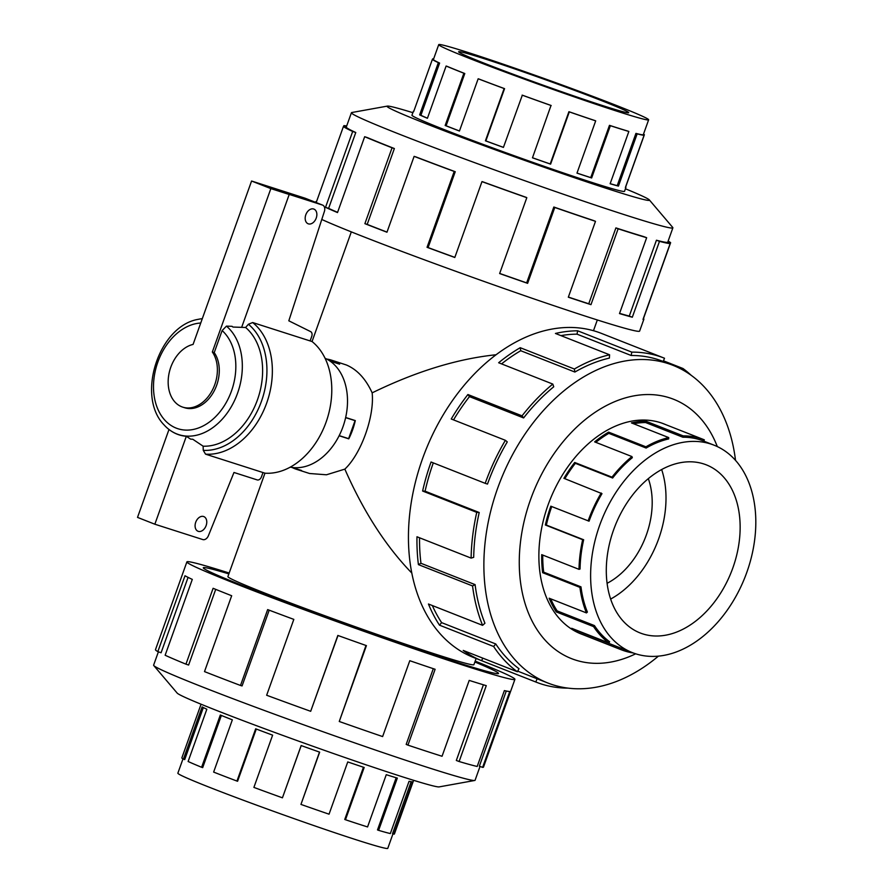 <?xml version="1.0" encoding="UTF-8"?>
<svg xmlns="http://www.w3.org/2000/svg" width="893" height="893" viewBox="0 0 893 893"><rect width="100%" height="100%" fill="white"/><g stroke="black" fill="none" stroke-linecap="round" stroke-linejoin="round"><path stroke-width="1.34" d="M326.682 359.053A57.319 41.335 107.7 0 1 331.56 360.169L346.339 364.969C357.155 369.568 365.762 378.866 372.158 392.853C415.948 371.499 457.249 358.796 496.073 354.755M372.158 392.853C374.602 416.339 361.174 453.845 344.843 469.126L326.47 474.786L309.57 473.502L296.61 469.361A57.319 41.335 107.7 0 1 294.768 468.702A57.319 41.335 107.7 0 1 292 467.441M411.807 573.049C385.821 546.237 363.496 511.6 344.843 469.126M228.854 573.909A156.755 5.135 19.7 0 0 203.325 567.781A156.755 5.135 19.7 0 0 349.174 625.457A156.755 5.135 19.7 0 0 498.484 673.467A156.755 5.135 19.7 0 0 474.864 662.003A156.788 5.135 -160.3 0 1 498.517 673.478A156.788 5.135 -160.3 0 1 407.186 645.795A156.788 5.135 -160.3 0 1 247.439 587.516A156.788 5.135 -160.3 0 1 203.291 567.769A156.788 5.135 -160.3 0 1 228.854 573.909M171.088 430.973A60.289 43.467 -72.3 0 0 171.255 431.085A60.289 43.467 -72.3 0 0 186.336 436.286L190.589 439.122A61.662 44.46 -72.3 0 0 192.754 439.233L203.124 446.187L203.258 450.34L205.546 454.157L264.964 473.178L227.894 576.588A130.657 4.275 19.7 0 0 264.674 593.03A130.657 4.275 19.7 0 0 397.809 641.598A130.657 4.275 19.7 0 0 473.915 664.671L476.125 658.498M607.084 583.308A71.686 49.617 111.5 0 0 648.318 478.637M292.078 467.452L301.566 470.488A57.319 41.335 107.7 0 1 296.61 469.361M331.56 360.169A57.319 41.335 107.7 0 1 339.63 364.165L330.075 361.107L339.351 364.076L326.972 359.198M345.658 417.5L355.291 420.581A57.319 41.335 107.7 0 1 348.761 438.843L339.128 435.751M392.976 833.828L387.774 848.35A111.48 3.65 -160.3 0 1 281.596 814.204A111.48 3.65 -160.3 0 1 177.863 773.193L182.987 758.905M201.07 704.209L181.859 757.878A112.886 3.695 19.7 0 0 183.4 759.139L202.108 706.888A112.886 3.695 19.7 0 0 206.841 709.232L188.122 761.495A112.886 3.695 19.7 0 0 201.606 767.266L220.314 715.014A112.886 3.695 19.7 0 0 232.347 719.836L213.639 772.088A112.886 3.695 19.7 0 0 236.958 781.062L255.666 728.811A112.886 3.695 19.7 0 0 272.622 735.151L253.902 787.403A112.886 3.695 19.7 0 0 282.434 797.817L301.153 745.555A112.886 3.695 19.7 0 0 319.661 752.152L300.952 804.414A112.886 3.695 19.7 0 0 329.048 814.182L347.757 761.93A112.886 3.695 19.7 0 0 364.177 767.478L345.468 819.741A112.886 3.695 19.7 0 0 367.559 826.94L386.267 774.689A112.886 3.695 19.7 0 0 397.329 778.093L378.621 830.345A112.886 3.695 19.7 0 0 390.341 833.56L409.05 781.297A112.886 3.695 19.7 0 0 412.566 781.888L393.846 834.14L392.529 833.671L411.126 781.721M378.621 830.345L377.493 829.921L396.168 777.747M345.468 819.741L344.754 819.439L363.44 767.232M300.952 804.414L319.493 752.096M282.434 797.817L301.209 745.577M236.958 781.062L237.594 781.252L256.28 729.045M201.606 767.266L202.689 767.623L221.375 715.438M183.4 759.139L184.706 759.597L203.336 707.546M393.846 834.14A112.886 3.695 19.7 0 0 394.416 833.984L413.626 780.315M603.288 101.311A90.327 2.958 -160.3 0 1 628.717 112.674A90.327 2.958 -160.3 0 1 542.676 85.014A90.327 2.958 -160.3 0 1 458.634 51.783A90.327 2.958 -160.3 0 1 511.254 67.723A90.327 2.958 -160.3 0 1 603.288 101.311M617.242 105.776A111.48 3.65 19.7 0 0 503.663 64.329A111.48 3.65 19.7 0 0 438.72 44.65A111.48 3.65 19.7 0 0 542.453 85.661A111.48 3.65 19.7 0 0 648.631 119.807A111.48 3.65 19.7 0 0 617.242 105.776M427.446 118.2A111.48 3.65 19.7 0 1 420.893 115.32L439.602 63.057A111.48 3.65 -160.3 0 1 433.663 59.898L432.346 59.44L413.638 111.692A112.886 3.695 -160.3 0 1 413.381 111.279A112.886 3.695 -160.3 0 1 413.85 111.112M459.471 130.981A111.48 3.65 19.7 0 1 446.087 125.779L464.795 73.527A111.48 3.65 -160.3 0 1 447.27 66.417L446.12 66.026L427.412 118.289A112.886 3.695 -160.3 0 1 419.643 114.884L438.351 62.633A112.886 3.695 -160.3 0 1 432.346 59.44M503.429 147.356A111.48 3.65 19.7 0 1 485.848 140.904L504.567 88.653A111.48 3.65 -160.3 0 1 478.916 79.008L478.168 78.774L459.449 131.037A112.886 3.695 -160.3 0 1 445.161 125.489L463.869 73.226A112.886 3.695 -160.3 0 1 446.12 66.026M643.518 134.095A112.886 3.695 -160.3 0 1 644.378 134.709L625.669 186.961A112.886 3.695 -160.3 0 1 625.926 187.374A112.886 3.695 -160.3 0 1 625.368 187.541L644.076 135.278A112.886 3.695 -160.3 0 1 637.155 133.85L618.447 186.101A112.886 3.695 -160.3 0 1 610.131 183.746L628.851 131.483A112.886 3.695 -160.3 0 1 610.365 125.701L591.646 177.964A112.886 3.695 -160.3 0 1 576.978 173.13L595.687 120.879A112.886 3.695 -160.3 0 1 569.31 111.893L550.601 164.145A112.886 3.695 -160.3 0 1 532.474 157.804L551.026 105.441A111.48 3.65 -160.3 0 1 522.327 95.171L503.418 147.401A112.886 3.695 -160.3 0 1 485.424 140.804L504.132 88.541A112.886 3.695 -160.3 0 1 478.168 78.774M532.485 157.76A111.48 3.65 19.7 0 0 550.211 163.966L550.601 164.145M595.687 120.879L594.972 120.577A111.48 3.65 -160.3 0 1 568.919 111.703L550.211 163.966M577.001 173.086A111.48 3.65 19.7 0 0 590.753 177.607L591.646 177.964M628.851 131.483L627.723 131.059A111.48 3.65 -160.3 0 1 609.461 125.344L590.753 177.607M610.165 183.657A111.48 3.65 19.7 0 0 617.208 185.644L618.447 186.101M644.076 135.278L642.759 134.81A111.48 3.65 -160.3 0 1 635.928 133.392L617.208 185.644M432.435 59.463L432.647 58.86A112.886 3.695 -160.3 0 1 433.607 58.938M551.182 105.553A112.886 3.695 -160.3 0 1 522.126 95.138M661.657 469.539A90.327 62.521 -68.5 0 1 658.688 538.78A90.327 62.521 -68.5 0 1 610.633 599.069M732.829 567.981A90.327 62.521 -68.5 0 1 640.114 632.947A90.327 62.521 -68.5 0 1 615.054 525.988A90.327 62.521 -68.5 0 1 706.33 464.862A90.327 62.521 -68.5 0 1 732.829 567.981M746.782 572.446A111.48 77.155 111.5 0 0 714.076 445.183A111.48 77.155 111.5 0 0 601.424 520.63A111.48 77.155 111.5 0 0 632.367 652.627A111.48 77.155 111.5 0 0 746.782 572.446M633.606 423.762A111.48 77.155 111.5 0 1 645.583 422.534L682.877 437.224A111.48 77.155 -68.5 0 1 703.483 441.008A111.48 77.155 -68.5 0 1 703.807 441.142L704.32 439.836A112.886 78.126 -68.5 0 0 703.997 439.702A112.886 78.126 -68.5 0 0 683.134 435.873L645.84 421.183A112.886 78.126 -68.5 0 0 631.44 422.902L668.734 437.592L668.656 438.932A111.48 77.155 -68.5 0 0 646.119 448.04L608.825 433.351A111.48 77.155 111.5 0 0 595.81 442.348M564.856 478.693A111.48 77.155 111.5 0 1 575.349 463.322L612.643 478.012A111.48 77.155 -68.5 0 1 632.322 457.674L631.931 456.569L594.638 441.879A112.886 78.126 -68.5 0 1 608.624 432.134L645.918 446.824A112.886 78.126 -68.5 0 1 668.734 437.592M633.237 652.962A112.886 78.126 -68.5 0 1 621.26 649.758A112.886 78.126 -68.5 0 1 620.925 649.635L583.631 634.945A112.886 78.126 -68.5 0 1 571.676 628.292L608.97 642.982A112.886 78.126 -68.5 0 1 593.599 626.618L556.306 611.928A112.886 78.126 -68.5 0 1 549.15 598.221L586.444 612.911A112.886 78.126 -68.5 0 1 579.937 587.382L542.643 572.692A112.886 78.126 -68.5 0 1 541.716 554.653L579.01 569.343A112.886 78.126 -68.5 0 1 582.66 539.696L545.366 525.006A112.886 78.126 -68.5 0 1 550.836 506.197L589.056 521.188A111.48 77.155 -68.5 0 1 601.982 493.662L563.918 478.324A112.886 78.126 -68.5 0 1 574.712 462.474L612.006 477.163A112.886 78.126 -68.5 0 1 631.931 456.569M551.74 506.554A111.48 77.155 111.5 0 0 546.36 525.073L545.366 525.006M579.01 569.343L580.048 569.031A111.48 77.155 -68.5 0 1 583.654 539.763L546.36 525.073M542.743 555.055A111.48 77.155 111.5 0 0 543.681 572.156L542.643 572.692M586.444 612.911L587.393 612.062A111.48 77.155 -68.5 0 1 580.975 586.846L543.681 572.156M550.713 598.835A111.48 77.155 111.5 0 0 557.165 610.901L556.306 611.928M608.97 642.982L609.64 641.766A111.48 77.155 -68.5 0 1 594.459 625.591L557.165 610.901M578.552 631.005A111.48 77.155 111.5 0 0 584.156 633.639L583.631 634.945M632.367 652.627L621.774 648.452A111.48 77.155 -68.5 0 1 621.45 648.329L584.156 633.639M588.13 520.887A112.886 78.126 -68.5 0 1 601.212 493.014M480.032 766.428L475.087 780.259A170.719 5.592 -160.3 0 1 474.719 780.471A170.719 5.592 -160.3 0 1 312.472 727.974A170.719 5.592 -160.3 0 1 153.775 665.553A170.719 5.592 -160.3 0 1 153.618 665.162L158.396 651.823M474.719 780.471L439.166 786.889A139.364 4.565 -160.3 0 1 306.712 744.048A139.364 4.565 -160.3 0 1 177.171 693.091L153.775 665.553M186.894 561.898L155.471 649.68A174.202 5.704 19.7 0 0 157.838 651.622L185.007 575.762A174.202 5.704 19.7 0 0 192.296 579.39L165.138 655.25A174.202 5.704 19.7 0 0 185.945 664.158L213.103 588.297A174.202 5.704 19.7 0 0 231.678 595.743L204.508 671.603A174.202 5.704 19.7 0 0 240.496 685.467L267.654 609.595A174.202 5.704 19.7 0 0 293.819 619.385L266.65 695.245A174.202 5.704 19.7 0 0 310.686 711.308L337.844 635.448A174.202 5.704 19.7 0 0 366.42 645.628L339.262 721.488A174.202 5.704 19.7 0 0 382.617 736.569L409.787 660.708A174.202 5.704 19.7 0 0 435.114 669.281L407.945 745.142A174.202 5.704 19.7 0 0 442.046 756.259L469.205 680.399A174.202 5.704 19.7 0 0 486.272 685.657L459.114 761.517A174.202 5.704 19.7 0 0 477.197 766.462L504.366 690.602A174.202 5.704 19.7 0 0 509.78 691.506L482.622 767.366A174.202 5.704 19.7 0 0 483.481 767.12L514.915 679.35A174.202 5.704 -160.3 0 1 348.984 625.993A174.202 5.704 -160.3 0 1 186.894 561.898A174.202 5.704 -160.3 0 1 229.166 573.027M475.188 661.121A174.202 5.704 -160.3 0 1 514.915 679.35M482.622 767.366L479.362 766.194L506.275 691.015M459.114 761.517L456.323 760.456L483.403 684.797M407.945 745.142L406.181 744.405L433.295 668.667M339.262 721.488L365.985 645.472M310.686 711.308L337.989 635.492M240.496 685.467L242.07 685.924L269.195 610.176M185.945 664.158L188.613 665.051L215.715 589.369M157.838 651.622L161.075 652.761L188.066 577.38M411.997 115.119A112.909 3.695 19.7 0 0 411.941 115.197A112.909 3.695 19.7 0 0 517.002 156.733A112.909 3.695 19.7 0 0 624.553 191.314A112.909 3.695 19.7 0 0 624.553 191.225M412.879 112.685A139.364 4.565 19.7 0 0 387.339 106.111L351.786 112.529A170.719 5.592 19.7 0 0 351.418 112.741A170.719 5.592 19.7 0 0 510.26 175.553A170.719 5.592 19.7 0 0 672.875 227.838A170.719 5.592 19.7 0 0 672.73 227.447L649.334 199.909A139.364 4.565 19.7 0 0 625.424 188.791M387.339 106.111A139.364 4.565 19.7 0 0 516.712 157.548A139.364 4.565 19.7 0 0 649.334 199.909M668.131 241.088A174.202 5.704 -160.3 0 1 670.632 242.684L643.473 318.544A174.202 5.704 -160.3 0 1 643.875 319.192A174.202 5.704 -160.3 0 1 643.005 319.426L670.163 243.566A174.202 5.704 -160.3 0 1 659.48 241.356L632.322 317.216A174.202 5.704 -160.3 0 1 619.496 313.577L646.655 237.717A174.202 5.704 -160.3 0 1 618.135 228.798L590.976 304.658A174.202 5.704 -160.3 0 1 568.328 297.202L595.497 221.341A174.202 5.704 -160.3 0 1 554.776 207.477L527.618 283.338A174.202 5.704 -160.3 0 1 499.645 273.548L526.803 197.688A174.202 5.704 -160.3 0 1 481.963 181.625L454.805 257.485A174.202 5.704 -160.3 0 1 427.044 247.305L454.202 171.445A174.202 5.704 -160.3 0 1 414.118 156.364L386.959 232.225A174.202 5.704 -160.3 0 1 364.891 223.663L392.06 147.803A174.202 5.704 -160.3 0 1 364.668 136.707L337.509 212.567A174.202 5.704 -160.3 0 1 325.521 207.321L352.679 131.461A174.202 5.704 -160.3 0 1 343.414 126.527L316.256 202.387A174.202 5.704 -160.3 0 1 315.854 201.74A174.202 5.704 -160.3 0 1 316.569 201.494M343.548 126.572L343.883 125.634A174.202 5.704 -160.3 0 1 346.674 125.98M321.781 219.466A174.202 5.704 19.7 0 0 503.574 288.35A174.202 5.704 19.7 0 0 639.611 331.102L643.875 319.192M352.679 131.461L355.771 132.521A170.719 5.592 -160.3 0 1 346.685 127.688L343.414 126.527M355.771 132.521L328.613 208.382A170.719 5.592 19.7 0 0 337.587 212.344M392.06 147.803L394.36 148.539A170.719 5.592 -160.3 0 1 367.514 137.656L364.668 136.707M394.36 148.539L367.19 224.4A170.719 5.592 19.7 0 0 387.004 232.102M454.202 171.445L455.251 171.713A170.719 5.592 -160.3 0 1 415.971 156.934L414.118 156.364M455.251 171.713L428.093 247.573A170.719 5.592 19.7 0 0 454.85 257.385M526.803 197.688L526.412 197.431A170.719 5.592 -160.3 0 1 482.466 181.692L481.963 181.625M499.678 273.437A170.719 5.592 19.7 0 0 526.658 282.88L527.618 283.338M595.497 221.341L593.722 220.604A170.719 5.592 -160.3 0 1 553.827 207.02L526.658 282.88M568.383 297.068A170.719 5.592 19.7 0 0 588.744 303.765L590.976 304.658M646.655 237.717L643.864 236.656A170.719 5.592 -160.3 0 1 615.913 227.905L588.744 303.765M619.575 313.365A170.719 5.592 19.7 0 0 629.264 316.077L632.322 317.216M670.163 243.566L666.904 242.394A170.719 5.592 -160.3 0 1 656.433 240.217L629.264 316.077M665.542 424.555A112.909 78.149 111.5 0 0 663.912 423.885A112.909 78.149 111.5 0 0 549.82 500.292A112.909 78.149 111.5 0 0 581.153 633.997A112.909 78.149 111.5 0 0 582.794 634.61M735.519 460.375A170.719 118.166 111.5 0 0 672.942 365.304A170.719 118.166 111.5 0 0 500.426 480.847A170.719 118.166 111.5 0 0 547.8 682.989A170.719 118.166 111.5 0 0 658.398 656.143M717.302 446.578A139.364 96.455 111.5 0 0 590.563 415.502A139.364 96.455 111.5 0 0 521.78 590.094A139.364 96.455 111.5 0 0 635.671 653.81M568.06 688.123A174.202 120.577 -68.5 0 1 536.313 682.207A174.202 120.577 -68.5 0 1 535.811 682.006L481.673 660.686A174.202 120.577 -68.5 0 1 463.21 650.428L517.36 671.748A174.202 120.577 -68.5 0 1 493.628 646.487L439.49 625.167A174.202 120.577 -68.5 0 1 428.45 604.014L482.588 625.346A174.202 120.577 -68.5 0 1 472.553 585.942L418.415 564.61A174.202 120.577 -68.5 0 1 416.975 536.771L471.113 558.103A174.202 120.577 -68.5 0 1 476.75 512.359L422.612 491.027A174.202 120.577 -68.5 0 1 431.051 462.005L485.189 483.336A174.202 120.577 -68.5 0 1 505.382 440.316L451.244 418.984A174.202 120.577 -68.5 0 1 467.899 394.527L522.048 415.848A174.202 120.577 -68.5 0 1 552.8 384.079L498.651 362.748A174.202 120.577 -68.5 0 1 520.228 347.701L574.366 369.021A174.202 120.577 -68.5 0 1 609.584 354.789L555.446 333.457A174.202 120.577 -68.5 0 1 577.659 330.801L631.798 352.121A174.202 120.577 -68.5 0 1 664.001 358.037A174.202 120.577 -68.5 0 1 664.504 358.238L663.22 361.475M663.477 360.828L682.966 368.496A174.202 120.577 -68.5 0 1 691.26 375.373M664.001 358.037L601.369 333.368A174.202 120.577 111.5 0 0 425.336 451.255A174.202 120.577 111.5 0 0 473.67 657.538L536.313 682.207M631.798 352.121L631.161 355.492A170.719 118.166 -68.5 0 1 662.729 361.285L672.942 365.304M631.161 355.492L577.023 334.161A170.719 118.166 111.5 0 0 560.927 335.612M574.366 369.021L574.88 372.046A170.719 118.166 -68.5 0 1 609.394 358.093L609.584 354.789M574.88 372.046L520.742 350.726A170.719 118.166 111.5 0 0 501.553 363.886M522.048 415.848L523.611 417.935A170.719 118.166 -68.5 0 1 553.738 386.792L552.8 384.079M523.611 417.935L469.461 396.615A170.719 118.166 111.5 0 0 453.555 419.889M485.189 483.336L487.489 484.073A170.719 118.166 -68.5 0 1 507.28 441.912L505.382 440.316M433.295 462.887A170.719 118.166 111.5 0 0 425.079 491.183L422.612 491.027M471.113 558.103L473.692 557.344A170.719 118.166 -68.5 0 1 479.217 512.515L425.079 491.183M419.531 537.776A170.719 118.166 111.5 0 0 420.96 563.293L418.415 564.61M482.588 625.346L484.944 623.236A170.719 118.166 -68.5 0 1 475.098 584.625L420.96 563.293M432.346 605.554A170.719 118.166 111.5 0 0 441.622 622.633L439.49 625.167M517.36 671.748L519.012 668.723A170.719 118.166 -68.5 0 1 495.76 643.965L441.622 622.633M547.8 682.989L537.586 678.97A170.719 118.166 -68.5 0 1 537.095 678.769L517.694 671.134M202.298 318.678A60.177 43.389 -72.3 0 0 197.922 319.393C158.541 326.168 136.004 396.581 164.133 424.968A60.177 43.389 -72.3 0 0 170.92 430.861A60.177 43.389 -72.3 0 0 232.794 404.027A60.177 43.389 -72.3 0 0 226.454 326.135L222.123 330.566L214.231 352.612A32.773 23.631 107.7 0 1 214.007 391.246A32.773 23.631 107.7 0 1 184.684 407.755L182.786 407.152A32.773 23.631 -72.3 0 0 212.11 390.643A32.773 23.631 -72.3 0 0 212.333 352.009L270.847 188.602L251.58 181.022L193.078 344.419A32.773 23.631 -72.3 0 0 168.721 375.172A32.773 23.631 -72.3 0 0 182.786 407.152M203.124 446.187A65.01 46.871 -72.3 0 0 257.441 399.863A65.01 46.871 -72.3 0 0 245.62 327.485L232.917 327.05A61.662 44.46 -72.3 0 0 232.08 326.325L226.454 326.135M325.074 358.26A57.353 41.357 107.7 0 1 343.816 424.275A57.353 41.357 107.7 0 1 290.225 467.139M198.268 531.346A7.881 5.458 -68.5 0 1 198.034 531.257A7.881 5.458 -68.5 0 1 195.846 521.925A7.881 5.458 -68.5 0 1 203.816 516.589A7.881 5.458 -68.5 0 1 206.071 525.754A7.881 5.458 -68.5 0 1 198.268 531.346M308.364 223.853A7.881 5.458 -68.5 0 1 308.13 223.763A7.881 5.458 -68.5 0 1 305.942 214.432A7.881 5.458 -68.5 0 1 313.912 209.096A7.881 5.458 -68.5 0 1 316.167 218.26A7.881 5.458 -68.5 0 1 308.364 223.853M214.231 352.612L212.333 352.009M305.462 198.358A5.738 3.974 111.5 0 0 305.306 198.291A5.738 3.974 111.5 0 0 305.127 198.224L322.462 205.055L288.249 194.105L289.209 194.484L241.646 327.351M263 472.542L261.482 476.762A4.298 2.98 -68.5 0 1 257.195 479.909L233.977 472.475L208.27 536.034A5.738 3.974 -68.5 0 1 202.823 539.573L154.846 524.213L186.336 436.286M322.462 205.055A5.738 3.974 -68.5 0 1 322.63 205.111A5.738 3.974 -68.5 0 1 324.472 211.183L288.819 320.81L310.809 331.716A4.298 2.98 -68.5 0 1 311.724 336.449L310.117 340.936M168.989 429.488L137.522 517.393L154.846 524.213M305.127 198.224L251.58 181.022M289.209 194.484L270.847 188.602M339.195 435.628L348.616 438.642L355.057 420.648L345.636 417.634M353.025 419.855L355.057 420.648M264.964 473.178A71.686 51.694 -72.3 0 0 326.079 422.155A71.686 51.694 -72.3 0 0 312.092 341.561L252.663 322.54L248.399 324.259L245.62 327.485M537.095 678.769L535.811 682.006M482.7 658.096L481.673 660.686M495.76 643.965L493.628 646.487M475.098 584.625L472.553 585.942M479.217 512.515L476.75 512.359M469.461 396.615L467.899 394.527M520.742 350.726L520.228 347.701M577.023 334.161L577.659 330.801M682.966 368.496L682.308 369.702M667.908 241.713L670.632 242.684M656.433 240.217L659.48 241.356M615.913 227.905L618.135 228.798M553.827 207.02L554.776 207.477M428.093 247.573L427.044 247.305M367.19 224.4L364.891 223.663M328.613 208.382L325.521 207.321M343.883 125.634L346.462 126.572M612.643 478.012L612.006 477.163M646.119 448.04L645.918 446.824M682.877 437.224L683.134 435.873M620.925 649.635L621.45 648.329M593.599 626.618L594.459 625.591M579.937 587.382L580.975 586.846M582.66 539.696L583.654 539.763M575.349 463.322L574.712 462.474M608.825 433.351L608.624 432.134M645.583 422.534L645.84 421.183M439.602 63.057L438.351 62.633M433.529 59.172L432.647 58.86M644.378 134.709L643.418 134.363M637.155 133.85L635.928 133.392M610.365 125.701L609.461 125.344M464.795 73.527L463.869 73.226M446.087 125.779L445.161 125.489M420.893 115.32L419.643 114.884M348.761 438.843L346.718 438.039M200.735 323.02A54.808 39.515 -72.3 0 0 154.176 396.057A54.808 39.515 -72.3 0 0 214.822 417.444A54.808 39.515 -72.3 0 0 222.123 330.566M205.546 454.157A71.686 51.694 -72.3 0 0 266.65 403.145A71.686 51.694 -72.3 0 0 252.663 322.54M203.258 450.34A68.817 49.617 -72.3 0 0 261.448 401.337A68.817 49.617 -72.3 0 0 248.399 324.259M593.488 330.711L597.328 319.973M312.048 341.55L351.317 231.879M643.206 134.966L648.631 119.807M433.306 59.775L438.72 44.65M624.497 191.381L625.926 187.374M411.941 115.275L413.381 111.279M703.483 441.008L714.076 445.183M579.524 633.327L621.26 649.758M662.26 423.271L703.997 439.702M315.631 202.354L315.854 201.74M351.418 112.741L346.138 127.487M672.875 227.838L667.584 242.639M305.306 198.291L322.63 205.111"/></g></svg>
